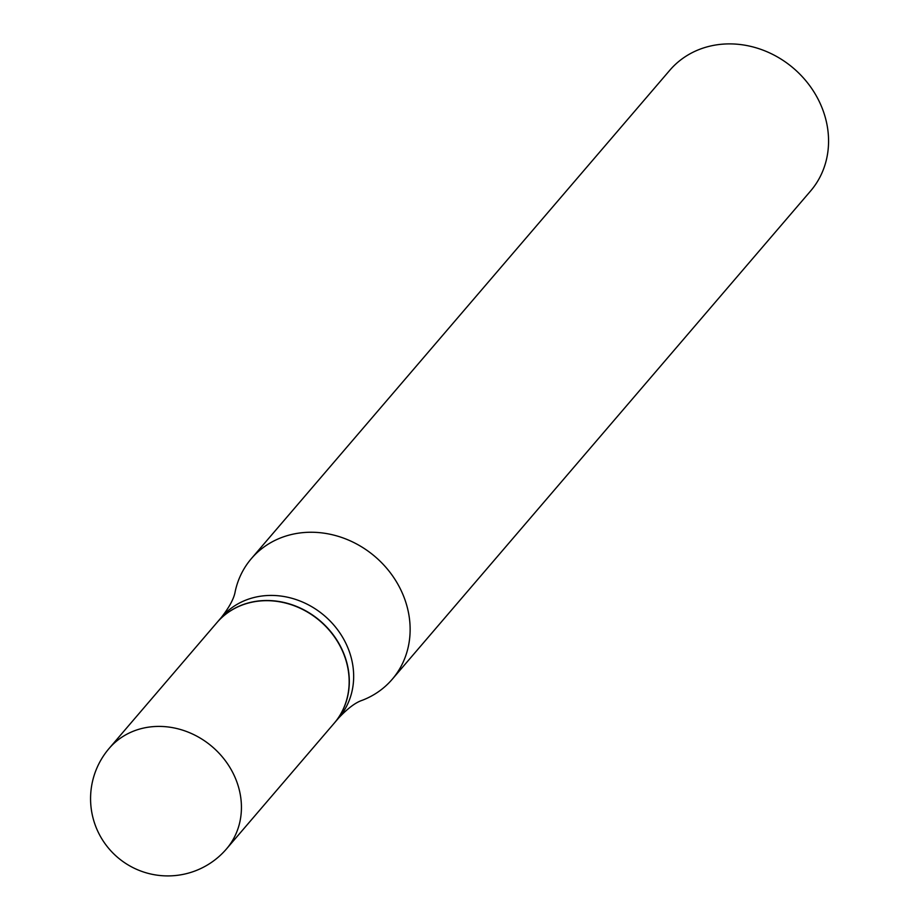 <?xml version="1.0" encoding="UTF-8"?>
<svg xmlns="http://www.w3.org/2000/svg" width="919" height="919" viewBox="0 0 919 919"><rect width="100%" height="100%" fill="white"/><g stroke="black" fill="none" stroke-linecap="round" stroke-linejoin="round"><path stroke-width="1.38" d="M216.884 622.657A77.253 68.339 40.6 0 1 263.73 600.739A77.253 68.339 40.6 0 1 338.617 643.403A77.253 68.339 40.6 0 1 334.217 723.184L226.488 848.926A77.253 68.339 40.6 0 0 240.479 795.739A77.253 68.339 40.6 0 0 156 726.469A77.253 68.339 40.6 0 0 109.154 748.399L216.884 622.657M408.989 615.477A92.739 82.032 40.6 0 1 392.195 679.313A92.739 82.032 40.6 0 1 362.166 700.324C355.573 702.484 347.761 708.354 338.72 717.934A77.253 68.339 40.6 0 0 352.712 664.747A77.253 68.339 40.6 0 0 297.813 600.176A77.253 68.339 40.6 0 0 221.387 617.407C229.474 606.999 234.069 598.384 235.195 591.526A92.739 82.032 40.6 0 1 251.346 558.637A92.739 82.032 40.6 0 1 343.086 537.948A92.739 82.032 40.6 0 1 408.989 615.477M251.346 558.637L669.779 70.281A92.739 82.032 40.6 0 1 761.518 49.592A92.739 82.032 40.6 0 1 827.422 127.109A92.739 82.032 40.6 0 1 810.627 190.945L392.195 679.313M216.964 622.577A77.253 68.339 40.6 0 1 217.033 622.485A77.253 68.339 40.6 0 1 293.46 605.253A77.253 68.339 40.6 0 1 348.358 669.836A77.253 68.339 40.6 0 1 334.367 723.012A77.253 68.339 40.6 0 1 334.286 723.104M109.154 748.399A77.253 77.253 0 0 0 146.983 873.05A77.253 77.253 0 0 0 226.488 848.926M334.367 723.012L338.72 717.934M217.033 622.485L221.387 617.407"/></g></svg>
